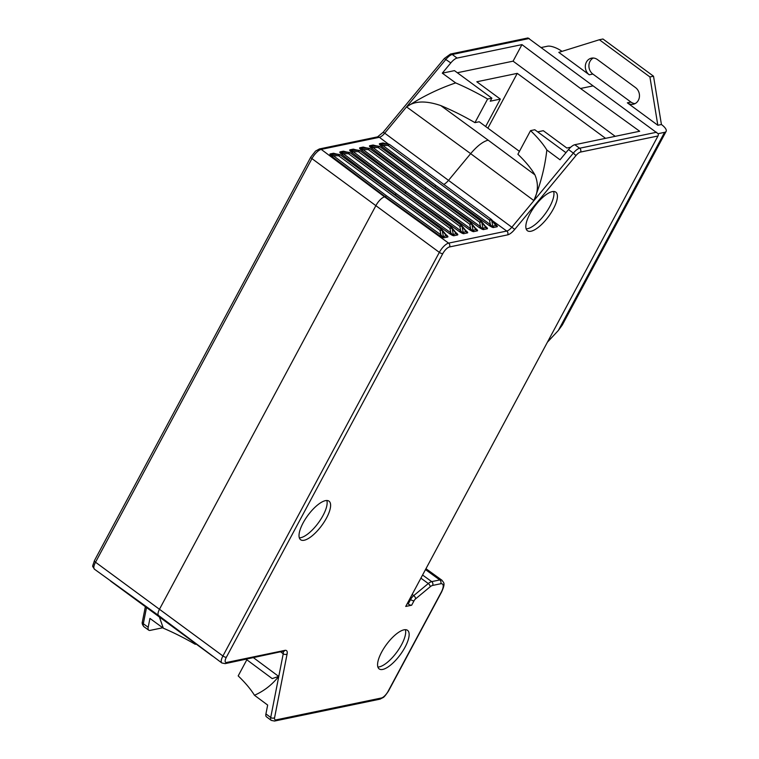 <?xml version="1.0" encoding="UTF-8"?>
<svg xmlns="http://www.w3.org/2000/svg" width="759" height="759" viewBox="0 0 759 759"><rect width="100%" height="100%" fill="white"/><g stroke="black" fill="none" stroke-linecap="round" stroke-linejoin="round"><path stroke-width="1.14" d="M657.996 135.975L580.521 152.066A7.192 2.581 126.4 0 0 575.967 155.576L514.744 229.389A11.233 4.032 -53.6 0 1 507.619 234.882L449.47 246.96A7.192 2.581 126.4 0 0 442.782 253.629L226.362 657.247A7.192 2.581 126.4 0 0 226.685 662.455L284.834 650.378A11.233 4.032 -53.6 0 1 287.111 653.916L274.597 717.616A7.192 2.581 126.4 0 0 276.058 719.874L381.407 697.995A7.192 2.581 126.4 0 0 388.105 691.316L441.188 592.324A11.793 4.231 126.4 0 0 440.656 583.766L432.573 585.445A7.192 2.581 126.4 0 0 430.106 586.83L415.553 598.898A2.581 0.93 126.4 0 0 414.025 600.796L411.653 605.217L405.723 606.45L657.996 135.975A2.761 2.391 -101.7 0 0 658.224 133.812L527.979 37.95A2.761 2.391 78.3 0 0 527.932 37.959L450.457 54.05A2.761 2.391 78.3 0 1 452.26 54.487L529.222 38.5M403.978 629.828A23.946 8.586 126.4 0 0 383.893 648.271A23.946 8.586 126.4 0 0 379.168 668.916A23.946 8.586 126.4 0 0 382.745 669.429A23.946 8.586 126.4 0 0 402.83 650.975A23.946 8.586 126.4 0 0 407.555 630.34A23.946 8.586 126.4 0 0 403.978 629.828M325.431 500.646A23.946 8.586 126.4 0 0 305.346 519.09A23.946 8.586 126.4 0 0 300.621 539.734A23.946 8.586 126.4 0 0 304.198 540.247A23.946 8.586 126.4 0 0 324.292 521.803A23.946 8.586 126.4 0 0 329.008 501.158A23.946 8.586 126.4 0 0 325.431 500.646M552.239 191.638A23.946 8.586 126.4 0 0 532.154 210.082A23.946 8.586 126.4 0 0 527.429 230.727A23.946 8.586 126.4 0 0 531.006 231.239A23.946 8.586 126.4 0 0 551.1 212.795A23.946 8.586 126.4 0 0 555.816 192.15A23.946 8.586 126.4 0 0 552.239 191.638M657.825 125.254L627.351 102.826A9.212 7.988 -101.7 0 0 633.31 104.23A9.212 7.988 -101.7 0 0 639.391 97.086A9.212 7.988 -101.7 0 0 635.52 87.598L597.428 59.563A9.212 7.988 -101.7 0 0 591.479 58.158A9.212 7.988 -101.7 0 0 585.398 65.312A9.212 7.988 -101.7 0 0 589.269 74.799L558.795 52.371L599.363 39.743L649.922 76.953L657.825 125.254L661.421 124.504A11.973 4.146 -151.8 0 1 666.127 131.373A11.973 4.146 -151.8 0 1 664.58 132.341L658.119 133.688M666.127 131.373L562.324 324.966L558.339 330.469L547.438 342.167M411.653 605.217A2.761 0.958 -151.8 0 1 408.209 603.955L407.384 603.348M593.102 85.881L580.512 88.49L521.955 44.61L513.075 61.166L457.335 72.741M656.611 132.246L579.648 148.233A9.952 3.567 126.4 0 0 573.339 153.1L568.519 149.561L560.028 159.798L546.841 150.007A101.317 35.085 -151.8 0 0 530.55 130.633L517.894 154.248A101.317 35.085 28.2 0 1 534.924 174.855L488.17 140.159C483.028 141.468 477.183 145.965 470.656 153.65L406.625 106.924C421.995 96.81 438.341 88.803 455.666 82.911L442.298 73.158L450.799 62.921A9.895 3.548 -53.6 0 1 457.07 58.082L521.955 44.61M615.207 136.335L513.075 61.166M580.512 88.49L639.685 131.25L574.791 144.732A9.895 3.548 -53.6 0 0 568.519 149.561M442.298 73.158L454.47 70.634L491.86 98.158L487.61 99.04L474.954 122.645A101.317 35.085 28.2 0 0 440.799 105.586C425.619 100.416 414.234 100.862 406.625 106.924M455.666 82.911A101.317 35.085 -151.8 0 1 487.61 99.04M530.55 130.633L534.801 129.751L565.939 152.673M491.86 98.158L490.229 101.203L500.342 99.097L485.656 126.506M537.666 131.867L543.283 130.7L566.831 148.024L570.74 147.218M605.549 138.337L517.259 73.367L476.804 81.773L500.342 99.097M474.954 122.645L479.204 121.763L519.431 151.364M517.259 73.367L487.885 128.148M534.924 174.855C538.548 183.526 538.188 192.093 533.843 200.556L470.656 153.65L448.569 180.291A9.212 3.302 -53.6 0 1 443.797 184.409M546.841 150.007C544.915 167.227 540.579 184.076 533.843 200.556M575.967 155.576L573.339 153.1L512.116 226.913A8.472 3.036 -53.6 0 1 506.746 231.049L448.607 243.127A9.952 3.567 126.4 0 0 439.338 252.368L222.918 655.985A9.952 3.567 126.4 0 0 221.865 662.977L158.612 615.511A9.212 3.302 -53.6 0 1 158.612 615.511A9.212 3.302 -53.6 0 1 159.589 609.031L376.009 205.414A9.212 3.302 -53.6 0 1 384.585 196.866L386.578 195.86L333.4 155.709A2.761 1.006 -53 0 1 332.062 156.563C329.937 154.864 329.378 153.973 330.402 153.887L333.533 153.242L335.952 153.868M445.742 234.455C447.905 236.115 448.465 236.979 447.44 237.064A2.761 2.391 -101.7 0 1 446.548 235.983L442.231 230.584A2.761 0.731 -38.7 0 0 442.288 230.072L446.596 235.461L443.417 236.637A2.761 2.391 -101.7 0 0 444.309 237.719C443.768 238.079 442.203 237.415 439.622 235.726L385.268 196.723L332.062 156.563M394.519 194.797L396.464 193.801L343.286 153.66A2.761 1.006 -53 0 1 341.958 154.513C339.823 152.806 339.273 151.914 340.298 151.838L343.429 151.183L345.838 151.809M455.637 232.396C457.791 234.057 458.351 234.929 457.326 235.015A2.761 2.391 -101.7 0 1 456.434 233.933L452.117 228.535A2.761 0.731 -38.7 0 0 452.174 228.023L456.482 233.411L453.313 234.578A2.761 2.391 -101.7 0 0 454.205 235.66C453.664 236.021 452.098 235.356 449.518 233.668L395.154 194.665L341.958 154.513M404.405 192.748L406.359 191.752L353.182 151.601A2.761 1.006 -53 0 1 351.844 152.455C349.719 150.756 349.159 149.865 350.184 149.779L353.314 149.134L355.724 149.76M465.523 230.347C467.677 231.998 468.246 232.871 467.221 232.956A2.761 2.391 -101.7 0 1 466.33 231.875L462.013 226.476A2.761 0.731 -38.7 0 0 462.07 225.964L466.377 231.353L463.199 232.529A2.761 2.391 -101.7 0 0 464.091 233.611C463.55 233.971 461.984 233.307 459.404 231.618L405.04 192.615L351.844 152.455M414.3 190.689L416.245 189.693L363.068 149.551A2.761 1.006 -53 0 1 361.739 150.405C359.605 148.698 359.054 147.806 360.079 147.73L363.2 147.075L365.62 147.701M475.419 228.288C477.572 229.949 478.132 230.821 477.107 230.907A2.761 2.391 -101.7 0 1 476.216 229.816L471.899 224.427A2.761 0.731 -38.7 0 0 471.956 223.914L476.263 229.294L473.085 230.47A2.761 2.391 -101.7 0 0 473.986 231.552C473.436 231.912 471.88 231.248 469.299 229.56L414.936 190.556L361.739 150.405M424.186 188.64L426.141 187.634L372.954 147.493A2.761 1.006 -53 0 1 371.625 148.347C369.5 146.648 368.94 145.756 369.965 145.671L373.096 145.026L375.506 145.652M485.305 226.229C487.458 227.89 488.028 228.763 487.003 228.848A2.761 2.391 -101.7 0 1 486.111 227.766L481.794 222.368A2.761 0.731 -38.7 0 0 481.851 221.856L486.158 227.245L482.98 228.412A2.761 2.391 -101.7 0 0 483.872 229.503C483.331 229.863 481.766 229.199 479.185 227.501L424.822 188.507L371.625 148.347M434.082 186.581L436.027 185.585L382.849 145.443A2.761 1.006 -53 0 1 381.521 146.297C379.386 144.59 378.836 143.698 379.861 143.612L382.982 142.967L385.401 143.593M495.2 224.18C497.354 225.84 497.913 226.713 496.889 226.799A2.761 2.391 -101.7 0 1 495.997 225.708L491.68 220.319A2.761 0.731 -38.7 0 0 491.737 219.806L496.044 225.186L492.866 226.362A2.761 2.391 -101.7 0 0 493.758 227.444C493.217 227.804 491.661 227.14 489.081 225.451L434.717 186.448L381.521 146.297M253.525 657.74L278.686 676.421C272.149 684.703 264.075 690.994 254.474 695.272L267.661 705.064L265.925 713.906A9.895 3.548 -53.6 0 0 266.447 716.8L271.248 720.395L274.549 721.05L379.898 699.172L383.086 697.578C383.969 697.265 385.762 695.102 388.466 691.098L441.548 592.096C445.78 582.684 443.645 582.94 441.947 580.237A14.554 5.218 126.4 0 0 439.793 579.942L431.7 581.622A9.952 3.567 126.4 0 0 428.294 583.538L413.731 595.606A5.341 1.916 126.4 0 0 410.581 599.534L408.209 603.955M278.686 676.421L272.206 678.603L246.163 659.277M254.474 695.272A101.317 35.085 28.2 0 0 238.184 675.899L246.827 659.77M195.594 643.651L195.243 644.306L196.211 644.097M195.243 644.306A101.317 35.085 28.2 0 0 163.299 628.177L149.931 618.424L148.195 627.266L143.328 623.737L146.515 607.523M148.195 627.266A9.895 3.548 -53.6 0 0 148.736 630.169A9.895 3.548 -53.6 0 0 150.206 630.378L162.739 627.769M491.737 219.806A2.761 2.761 0 0 0 491.215 219.304A2.761 0.987 126.4 0 0 489.498 220.11A2.761 1.414 168.9 0 1 491.68 220.319L492.866 226.362C492.686 226.969 491.851 226.372 490.371 224.569A2.761 0.977 -54.3 0 1 489.081 225.451M436.027 185.585L490.371 224.569L489.498 220.11L388.124 145.51A2.761 0.987 -53.6 0 1 389.851 144.703A2.761 2.761 0 0 0 388.712 144.21A2.761 2.268 -79.5 0 0 388.238 144.182L384.206 143.442L381.075 144.087L388.238 144.182L388.124 145.51L382.849 145.443C380.676 144.571 380.088 144.125 381.075 144.087A2.761 2.391 78.3 0 1 379.861 143.612M382.982 142.967A2.761 2.391 78.3 0 0 384.206 143.442L388.712 144.21A2.761 2.268 -79.5 0 1 389.595 144.627M481.851 221.856A2.761 2.761 0 0 0 481.329 221.362A2.761 0.987 126.4 0 0 479.603 222.169A2.761 1.414 168.9 0 1 481.794 222.368L482.98 228.412C482.79 229.019 481.956 228.431 480.485 226.628A2.761 0.977 -54.3 0 1 479.185 227.501M426.141 187.634L480.485 226.628L479.603 222.169L378.238 147.569A2.761 0.987 -53.6 0 1 379.965 146.753A2.761 2.761 0 0 0 378.826 146.269A2.761 2.268 -79.5 0 0 378.343 146.24L374.32 145.491L371.189 146.145L378.343 146.24L378.238 147.569L372.954 147.493C370.79 146.629 370.202 146.174 371.189 146.145A2.761 2.391 78.3 0 1 369.965 145.671M373.096 145.026A2.761 2.391 78.3 0 0 374.32 145.491L378.826 146.269A2.761 2.268 -79.5 0 1 379.709 146.677M471.956 223.914A2.761 2.761 0 0 0 471.443 223.412A2.761 0.987 126.4 0 0 469.717 224.218A2.761 1.414 168.9 0 1 471.899 224.427L473.085 230.47C472.904 231.078 472.07 230.48 470.589 228.677A2.761 0.977 -54.3 0 1 469.299 229.56M416.245 189.693L470.589 228.677L469.717 224.218L368.343 149.618A2.761 0.987 -53.6 0 1 370.069 148.811A2.761 2.761 0 0 0 368.94 148.318A2.761 2.268 -79.5 0 0 368.457 148.29L364.424 147.55L361.293 148.195L368.457 148.29L368.343 149.618L363.068 149.551C360.895 148.679 360.307 148.233 361.293 148.195A2.761 2.391 78.3 0 1 360.079 147.73M363.2 147.075A2.761 2.391 78.3 0 0 364.424 147.55L368.94 148.318A2.761 2.268 -79.5 0 1 369.813 148.736M462.07 225.964A2.761 2.761 0 0 0 461.548 225.47A2.761 0.987 126.4 0 0 459.821 226.277A2.761 1.414 168.9 0 1 462.013 226.476L463.199 232.529C463.009 233.136 462.174 232.539 460.704 230.736A2.761 0.977 -54.3 0 1 459.404 231.618M406.359 191.752L460.704 230.736L459.821 226.277L358.457 151.677A2.761 0.987 -53.6 0 1 360.183 150.87A2.761 2.761 0 0 0 359.045 150.377A2.761 2.268 -79.5 0 0 358.561 150.348L354.538 149.599L351.408 150.254L358.561 150.348L358.457 151.677L353.182 151.601C351.009 150.737 350.421 150.282 351.408 150.254A2.761 2.391 78.3 0 1 350.184 149.779M353.314 149.134A2.761 2.391 78.3 0 0 354.538 149.599L359.045 150.377A2.761 2.268 -79.5 0 1 359.927 150.794M452.174 228.023A2.761 2.761 0 0 0 451.662 227.52A2.761 0.987 126.4 0 0 449.935 228.326A2.761 1.414 168.9 0 1 452.117 228.535L453.313 234.578C453.123 235.186 452.288 234.588 450.808 232.785A2.761 0.977 -54.3 0 1 449.518 233.668M396.464 193.801L450.808 232.785L449.935 228.326L348.561 153.726A2.761 0.987 -53.6 0 1 350.288 152.92A2.761 2.761 0 0 0 349.159 152.426A2.761 2.268 -79.5 0 0 348.675 152.407L344.643 151.658L341.522 152.303L348.675 152.407L348.561 153.726L343.286 153.66C341.123 152.787 340.525 152.341 341.522 152.303A2.761 2.391 78.3 0 1 340.298 151.838M343.429 151.183A2.761 2.391 78.3 0 0 344.643 151.658L349.159 152.426A2.761 2.268 -79.5 0 1 350.032 152.844M442.288 230.072A2.761 2.761 0 0 0 441.766 229.579A2.761 0.987 126.4 0 0 440.04 230.385A2.761 1.414 168.9 0 1 442.231 230.584L443.417 236.637C443.228 237.244 442.402 236.647 440.922 234.844A2.761 0.977 -54.3 0 1 439.622 235.726M386.578 195.86L440.922 234.844L440.04 230.385L338.675 155.785A2.761 0.987 -53.6 0 1 340.402 154.978A2.761 2.761 0 0 0 339.264 154.485A2.761 2.268 -79.5 0 0 338.78 154.457L334.757 153.707L331.626 154.362L338.78 154.457L338.675 155.785L333.4 155.709C331.228 154.845 330.639 154.4 331.626 154.362A2.761 2.391 78.3 0 1 330.402 153.887M333.533 153.242A2.761 2.391 78.3 0 0 334.757 153.707L339.264 154.485A2.761 2.268 -79.5 0 1 340.146 154.902M212.862 656.222A2.761 2.268 -79.5 0 1 212.368 655.852M110.169 580.55L110.387 580.825A2.761 0.731 -38.7 0 0 110.672 580.91M163.299 628.177L159.39 617.001M541.357 47.494L547.543 46.214A11.973 4.146 -151.8 0 1 562.03 51.365M593.32 58.026A9.212 7.988 -101.7 0 0 588.908 65.616A9.212 7.988 -101.7 0 0 592.864 74.05L630.947 102.076A9.212 7.988 -101.7 0 0 635.055 103.613M599.363 39.743L602.959 39.003L653.518 76.204L661.421 124.504M649.922 76.953L653.518 76.204M377.887 667.028A23.946 8.586 126.4 0 0 379.282 666.876A23.946 8.586 126.4 0 0 397.707 650.928A23.946 8.586 126.4 0 0 405.372 629.676M299.34 537.846A23.946 8.586 126.4 0 0 300.735 537.695A23.946 8.586 126.4 0 0 319.159 521.756A23.946 8.586 126.4 0 0 326.825 500.494M526.148 228.838A23.946 8.586 126.4 0 0 527.543 228.696A23.946 8.586 126.4 0 0 545.968 212.748A23.946 8.586 126.4 0 0 553.634 191.496M558.339 330.469L664.58 132.341M580.521 152.066A2.761 2.391 -101.7 0 0 579.648 148.233L574.791 144.732M514.744 229.389L384.728 133.167L445.95 59.344A9.952 3.567 -53.6 0 1 452.26 54.487L457.07 58.082M507.619 234.882A2.761 2.391 -101.7 0 0 506.746 231.049L492.496 220.755M449.47 246.96A2.761 2.391 -101.7 0 0 448.607 243.127L384.585 196.866L321.218 149.381L379.367 137.303A8.472 3.036 126.4 0 0 384.728 133.167L383.115 132.322L444.338 58.5L450.799 62.921M442.782 253.629A2.761 0.958 -151.8 0 1 439.338 252.368L311.949 158.612A9.952 3.567 -53.6 0 1 321.218 149.381A2.761 2.391 78.3 0 0 319.416 148.944L377.555 136.867A2.761 2.391 78.3 0 1 379.367 137.303L388.542 144.182M226.362 657.247A2.761 0.958 -151.8 0 1 222.918 655.985L95.53 562.229L311.949 158.612A2.761 0.958 28.2 0 1 310.848 157.018L315.516 151.107L319.416 148.944M226.685 662.455A2.761 2.391 78.3 0 1 225.167 663.632L282.784 651.307M284.834 650.378A2.761 2.391 78.3 0 1 283.316 651.554M283.06 651.611A8.472 3.036 -53.6 0 1 283.23 653.784L270.716 717.483A9.952 3.567 126.4 0 0 271.248 720.395M287.111 653.916A2.761 2.049 -168.9 0 1 283.23 653.784L280.915 652.057M274.597 717.616A2.761 2.049 -168.9 0 1 270.716 717.483L265.925 713.906M276.058 719.874A2.761 2.391 78.3 0 1 274.549 721.05M381.407 697.995A2.761 2.391 78.3 0 1 379.898 699.172M440.656 583.766A2.761 2.391 -101.7 0 0 439.793 579.942L425.486 569.601M432.573 585.445A2.761 2.391 -101.7 0 0 431.7 581.622L422.573 575.028M430.106 586.83A2.761 1.471 -129.7 0 0 428.294 583.538L420.894 578.149M415.553 598.898A2.761 1.471 -129.7 0 0 413.731 595.606L412.156 594.458M414.025 600.796A2.761 0.958 -151.8 0 1 410.581 599.534L409.756 598.927M488.17 140.159L440.799 105.586M447.44 237.064L444.309 237.719M457.326 235.015L454.205 235.66M467.221 232.956L464.091 233.611M477.107 230.907L473.986 231.552M487.003 228.848L483.872 229.503M496.889 226.799L493.758 227.444M148.736 630.169L143.878 626.659A9.952 3.567 -53.6 0 1 143.328 623.737A2.761 2.049 11.1 0 1 142.388 621.773L145.358 606.669M158.622 615.521L94.505 569.241A9.952 3.567 -53.6 0 1 95.53 562.229A2.761 0.958 28.2 0 1 94.429 560.635L310.848 157.018M202.919 648.765L113.708 583.102M110.387 580.825A2.761 2.761 0 0 0 110.909 581.318A2.761 0.987 -53.6 0 1 110.729 580.958M589.269 74.799L592.864 74.05M627.351 102.826L630.947 102.076M221.865 662.977L225.167 663.632M425.96 568.7L441.947 580.237M143.878 626.659C142.322 624.723 141.829 623.092 142.388 621.773M94.505 569.241C92.143 564.962 92.019 568.396 94.429 560.635M377.555 136.867L383.115 132.322M444.338 58.5L450.457 54.05M491.215 219.304L389.851 144.703M481.329 221.362L379.965 146.753M471.443 223.412L370.069 148.811M461.548 225.47L360.183 150.87M451.662 227.52L350.288 152.92M441.766 229.579L340.402 154.978M212.947 656.288A2.761 2.761 0 0 1 212.273 655.918L110.909 581.318"/></g></svg>
